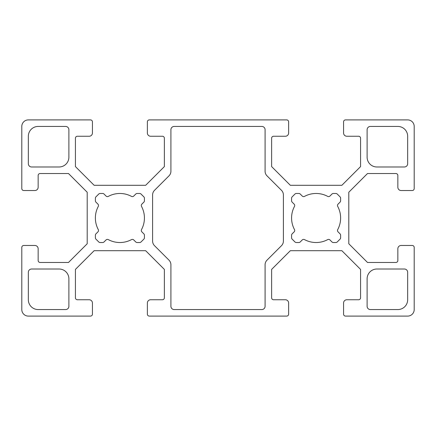 <?xml version="1.0" encoding="UTF-8"?>
<svg xmlns="http://www.w3.org/2000/svg" width="436" height="436" viewBox="0 0 436 436"><rect width="100%" height="100%" fill="white"/><g stroke="black" fill="none" stroke-linecap="round" stroke-linejoin="round"><path stroke-width="0.65" d="M267.001 260.167A6.54 6.54 0 0 0 265.088 264.788L265.088 306.29A3.27 3.27 0 0 1 261.818 309.56L174.182 309.56A3.27 3.27 0 0 1 170.912 306.29L170.912 264.788A6.54 6.54 0 0 0 168.999 260.167L154.513 245.681A6.54 6.54 0 0 1 152.6 241.059L152.6 194.952A6.54 6.54 0 0 1 154.513 190.325L168.999 175.844A6.54 6.54 0 0 0 170.912 171.223L170.912 129.71A3.27 3.27 0 0 1 174.182 126.44L261.818 126.44A3.27 3.27 0 0 1 265.088 129.71L265.088 171.223A6.54 6.54 0 0 0 267.001 175.844L281.487 190.325A6.54 6.54 0 0 1 283.4 194.952L283.4 241.059A6.54 6.54 0 0 1 281.487 245.681L267.001 260.167M376.922 166.988A9.81 9.81 0 0 1 367.112 157.178L367.112 129.71A3.27 3.27 0 0 1 370.382 126.44L397.85 126.44A9.81 9.81 0 0 1 407.66 136.25L407.66 163.718A3.27 3.27 0 0 1 404.39 166.988L376.922 166.988M370.382 309.56A3.27 3.27 0 0 1 367.112 306.29L367.112 278.822A9.81 9.81 0 0 1 376.922 269.012L404.39 269.012A3.27 3.27 0 0 1 407.66 272.282L407.66 299.75A9.81 9.81 0 0 1 397.85 309.56L370.382 309.56M59.078 269.012A9.81 9.81 0 0 1 68.888 278.822L68.888 306.29A3.27 3.27 0 0 1 65.618 309.56L38.15 309.56A9.81 9.81 0 0 1 28.34 299.75L28.34 272.282A3.27 3.27 0 0 1 31.61 269.012L59.078 269.012M292.147 233.86L294.131 231.876A1.962 1.962 0 0 0 294.474 229.565A24.525 24.525 0 0 1 294.474 206.435A1.962 1.962 0 0 0 294.131 204.124L292.147 202.141A1.962 1.962 0 0 1 291.575 200.756L291.575 198.244A1.962 1.962 0 0 1 292.147 196.854L294.954 194.047A1.962 1.962 0 0 1 296.344 193.475L298.856 193.475A1.962 1.962 0 0 1 300.24 194.047L302.224 196.031A1.962 1.962 0 0 0 304.535 196.374A24.525 24.525 0 0 1 327.665 196.374A1.962 1.962 0 0 0 329.976 196.031L331.96 194.047A1.962 1.962 0 0 1 333.344 193.475L335.856 193.475A1.962 1.962 0 0 1 337.246 194.047L340.053 196.854A1.962 1.962 0 0 1 340.625 198.244L340.625 200.756A1.962 1.962 0 0 1 340.053 202.141L338.069 204.124A1.962 1.962 0 0 0 337.726 206.435A24.525 24.525 0 0 1 337.726 229.565A1.962 1.962 0 0 0 338.069 231.876L340.053 233.86A1.962 1.962 0 0 1 340.625 235.244L340.625 237.756A1.962 1.962 0 0 1 340.053 239.146L337.246 241.953A1.962 1.962 0 0 1 335.856 242.525L333.344 242.525A1.962 1.962 0 0 1 331.96 241.953L329.976 239.969A1.962 1.962 0 0 0 327.665 239.626A24.525 24.525 0 0 1 304.535 239.626A1.962 1.962 0 0 0 302.224 239.969L300.24 241.953A1.962 1.962 0 0 1 298.856 242.525L296.344 242.525A1.962 1.962 0 0 1 294.954 241.953L292.147 239.146A1.962 1.962 0 0 1 291.575 237.756L291.575 235.244A1.962 1.962 0 0 1 292.147 233.86M68.888 157.178A9.81 9.81 0 0 1 59.078 166.988L31.61 166.988A3.27 3.27 0 0 1 28.34 163.718L28.34 136.25A9.81 9.81 0 0 1 38.15 126.44L65.618 126.44A3.27 3.27 0 0 1 68.888 129.71L68.888 157.178M95.947 202.141A1.962 1.962 0 0 1 95.375 200.756L95.375 198.244A1.962 1.962 0 0 1 95.947 196.854L98.754 194.047A1.962 1.962 0 0 1 100.144 193.475L102.656 193.475A1.962 1.962 0 0 1 104.041 194.047L106.024 196.031A1.962 1.962 0 0 0 108.335 196.374A24.525 24.525 0 0 1 131.465 196.374A1.962 1.962 0 0 0 133.776 196.031L135.76 194.047A1.962 1.962 0 0 1 137.144 193.475L139.656 193.475A1.962 1.962 0 0 1 141.046 194.047L143.853 196.854A1.962 1.962 0 0 1 144.425 198.244L144.425 200.756A1.962 1.962 0 0 1 143.853 202.141L141.869 204.124A1.962 1.962 0 0 0 141.526 206.435A24.525 24.525 0 0 1 141.526 229.565A1.962 1.962 0 0 0 141.869 231.876L143.853 233.86A1.962 1.962 0 0 1 144.425 235.244L144.425 237.756A1.962 1.962 0 0 1 143.853 239.146L141.046 241.953A1.962 1.962 0 0 1 139.656 242.525L137.144 242.525A1.962 1.962 0 0 1 135.76 241.953L133.776 239.969A1.962 1.962 0 0 0 131.465 239.626A24.525 24.525 0 0 1 108.335 239.626A1.962 1.962 0 0 0 106.024 239.969L104.041 241.953A1.962 1.962 0 0 1 102.656 242.525L100.144 242.525A1.962 1.962 0 0 1 98.754 241.953L95.947 239.146A1.962 1.962 0 0 1 95.375 237.756L95.375 235.244A1.962 1.962 0 0 1 95.947 233.86L97.931 231.876A1.962 1.962 0 0 0 98.274 229.565A24.525 24.525 0 0 1 98.274 206.435A1.962 1.962 0 0 0 97.931 204.124L95.947 202.141M75.428 297.788L75.428 269.404L94.132 250.7L145.668 250.7L164.372 269.404L164.372 297.788A1.962 1.962 0 0 1 162.41 299.75L150.638 299.75A3.27 3.27 0 0 0 147.368 303.02L147.368 314.138A1.962 1.962 0 0 0 149.33 316.1L286.67 316.1A1.962 1.962 0 0 0 288.632 314.138L288.632 303.02A3.27 3.27 0 0 0 285.362 299.75L273.59 299.75A1.962 1.962 0 0 1 271.628 297.788L271.628 269.404L290.332 250.7L341.868 250.7L360.572 269.404L360.572 297.788A1.962 1.962 0 0 1 358.61 299.75L346.838 299.75A3.27 3.27 0 0 0 343.568 303.02L343.568 314.138A1.962 1.962 0 0 0 345.53 316.1L407.66 316.1A6.54 6.54 0 0 0 414.2 309.56L414.2 247.43A1.962 1.962 0 0 0 412.238 245.468L401.12 245.468A3.27 3.27 0 0 0 397.85 248.738L397.85 260.51A1.962 1.962 0 0 1 395.888 262.472L367.504 262.472L348.8 243.768L348.8 192.232L367.504 173.528L395.888 173.528A1.962 1.962 0 0 1 397.85 175.49L397.85 187.262A3.27 3.27 0 0 0 401.12 190.532L412.238 190.532A1.962 1.962 0 0 0 414.2 188.57L414.2 126.44A6.54 6.54 0 0 0 407.66 119.9L345.53 119.9A1.962 1.962 0 0 0 343.568 121.862L343.568 132.98A3.27 3.27 0 0 0 346.838 136.25L358.61 136.25A1.962 1.962 0 0 1 360.572 138.212L360.572 166.596L341.868 185.3L290.332 185.3L271.628 166.596L271.628 138.212A1.962 1.962 0 0 1 273.59 136.25L285.362 136.25A3.27 3.27 0 0 0 288.632 132.98L288.632 121.862A1.962 1.962 0 0 0 286.67 119.9L149.33 119.9A1.962 1.962 0 0 0 147.368 121.862L147.368 132.98A3.27 3.27 0 0 0 150.638 136.25L162.41 136.25A1.962 1.962 0 0 1 164.372 138.212L164.372 166.596L145.668 185.3L94.132 185.3L75.428 166.596L75.428 138.212A1.962 1.962 0 0 1 77.39 136.25L89.162 136.25A3.27 3.27 0 0 0 92.432 132.98L92.432 121.862A1.962 1.962 0 0 0 90.47 119.9L28.34 119.9A6.54 6.54 0 0 0 21.8 126.44L21.8 188.57A1.962 1.962 0 0 0 23.762 190.532L34.88 190.532A3.27 3.27 0 0 0 38.15 187.262L38.15 175.49A1.962 1.962 0 0 1 40.112 173.528L68.496 173.528L87.2 192.232L87.2 243.768L68.496 262.472L40.112 262.472A1.962 1.962 0 0 1 38.15 260.51L38.15 248.738A3.27 3.27 0 0 0 34.88 245.468L23.762 245.468A1.962 1.962 0 0 0 21.8 247.43L21.8 309.56A6.54 6.54 0 0 0 28.34 316.1L90.47 316.1A1.962 1.962 0 0 0 92.432 314.138L92.432 303.02A3.27 3.27 0 0 0 89.162 299.75L77.39 299.75A1.962 1.962 0 0 1 75.428 297.788"/></g></svg>
